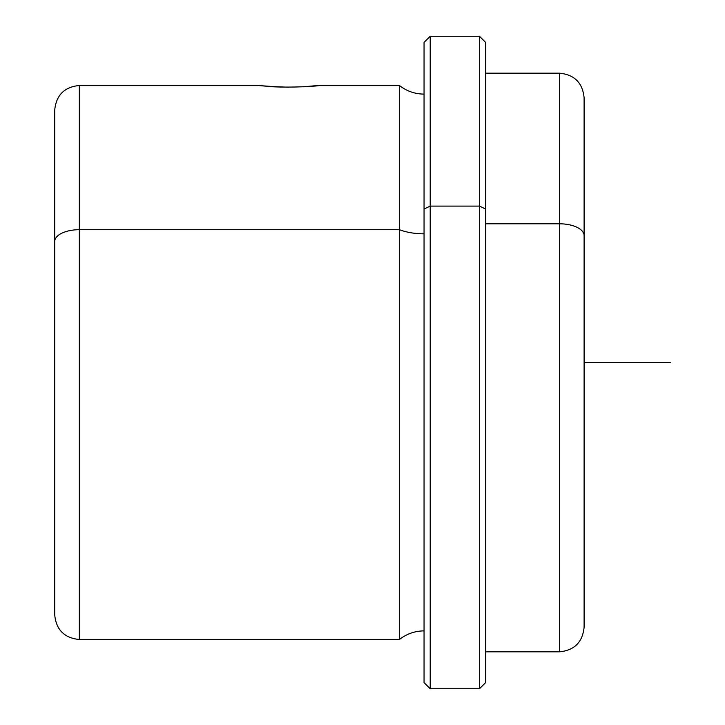 <?xml version="1.0" encoding="UTF-8"?>
<svg xmlns="http://www.w3.org/2000/svg" width="725" height="725" viewBox="0 0 725 725"><rect width="100%" height="100%" fill="white"/><g stroke="black" fill="none" stroke-linecap="round" stroke-linejoin="round"><path stroke-width="1.09" d="M303.385 86.819C339.128 83.375 307.826 88.242 273.878 86.819L257.855 85.496L280.829 87.1M424.053 209.036L424.053 42.403L430.215 36.25L479.461 36.25L485.614 42.403L485.614 209.036L479.461 206.09L485.614 209.036L485.614 682.597L479.461 688.75L479.461 36.25L479.461 206.09L430.215 206.09L479.461 206.09L479.461 688.75L430.215 688.75L430.215 36.25L430.215 206.09L424.053 209.036L430.215 206.09L430.215 688.75L424.053 682.597L424.053 209.036L424.053 630.886C414.872 630.977 406.671 633.849 399.43 639.504L399.43 229.698L79.342 229.698L399.43 229.698L399.43 639.504L79.342 639.504L79.342 229.698L79.342 639.504C64.389 638.045 56.178 629.835 54.719 614.882L54.719 241.498A24.623 11.808 0 0 1 79.342 229.698L79.342 85.496L79.342 229.698A24.623 11.808 180 0 0 54.719 241.498L54.719 547.167M54.719 241.498L54.719 110.118C56.178 95.165 64.389 86.955 79.342 85.496L257.855 85.496M399.43 229.698A39.485 18.932 180 0 0 424.053 233.831A39.485 18.932 0 0 1 399.43 229.698L399.43 85.496L399.43 229.698M485.614 651.82L485.614 73.18L559.482 73.18L559.482 651.82L559.482 223.798L485.614 223.798L559.482 223.798A24.623 11.808 0 0 1 584.105 235.598L584.105 627.197C582.646 642.151 574.436 650.361 559.482 651.82L485.614 651.82M559.482 223.798L559.482 73.18C574.436 74.639 582.646 82.849 584.105 97.802L584.105 235.598A24.623 11.808 180 0 0 559.482 223.798M584.105 547.167L584.105 177.833M305.923 86.665L313.871 86.057M424.053 94.114C414.872 94.023 406.671 91.151 399.43 85.496L319.408 85.496L310.617 86.338M288.632 87.208L267.743 86.42M584.105 362.5L670.281 362.5"/></g></svg>
